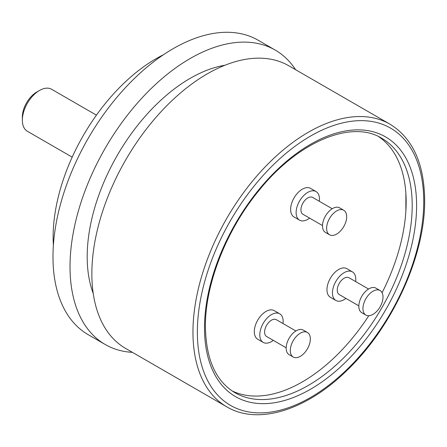 <?xml version="1.0" encoding="UTF-8"?>
<svg xmlns="http://www.w3.org/2000/svg" width="447" height="447" viewBox="0 0 447 447"><rect width="100%" height="100%" fill="white"/><g stroke="black" fill="none" stroke-linecap="round" stroke-linejoin="round"><path stroke-width="0.67" d="M96.435 115.153L51.617 89.277A24.244 13.997 120 0 0 39.492 90.478A24.244 13.997 120 0 0 22.35 120.17A24.244 13.997 120 0 0 27.373 131.267L72.19 157.143M53.377 245.369A145.7 84.12 120 0 1 53.12 237.1A145.7 84.12 -60 0 1 163.434 54.746M275.207 50.081A169.983 98.139 -60 0 0 144.213 95.619A169.983 98.139 -60 0 0 70.017 266.686A169.983 98.139 120 0 0 105.224 344.503L88.188 334.669A169.983 98.139 120 0 1 52.981 256.852A169.983 98.139 -60 0 1 127.183 85.785A169.983 98.139 -60 0 1 258.17 40.241L275.207 50.081A169.983 98.139 -60 0 1 295.601 69.704M105.224 344.503A169.983 98.139 120 0 0 132.418 352.353M93.227 293.416A145.7 84.12 120 0 1 87.187 256.774A145.7 84.12 -60 0 1 224.97 65.234M226.758 406.82L125.657 348.448A163.183 94.216 120 0 1 91.858 273.743A163.183 94.216 -60 0 1 163.088 109.521A163.183 94.216 -60 0 1 288.84 65.798L389.94 124.171A163.183 94.216 -60 0 0 264.194 167.893A163.183 94.216 -60 0 0 192.959 332.115A163.183 94.216 120 0 0 226.758 406.82C257.841 425.421 306.161 410.452 346.738 370.641C392.421 327.265 425.32 255.393 424.65 200.144C424.248 163.513 412.676 138.184 389.94 124.171M378.732 136.687A146.867 84.796 -60 0 1 405.882 193.49L405.882 210.923A146.867 84.796 -60 0 1 382.09 292.712M368.786 315.744A146.867 84.796 -60 0 1 231.993 390.851M405.882 210.923A146.867 84.796 120 0 0 406.155 202.05A146.867 84.796 -60 0 0 405.882 193.49M279.727 313.8L274.234 310.626A16.511 9.532 120 0 0 261.512 315.051A16.511 9.532 120 0 0 254.304 331.668A16.511 9.532 120 0 0 257.723 339.228L263.216 342.402A16.511 9.532 -60 0 1 259.796 334.842A16.511 9.532 120 0 1 267.004 318.225A16.511 9.532 120 0 1 279.727 313.8A16.511 9.532 120 0 1 283.147 321.359A16.511 9.532 -60 0 1 283.007 323.544M352.387 271.854L346.889 268.681A16.511 9.532 120 0 0 334.166 273.106A16.511 9.532 120 0 0 326.958 289.723A16.511 9.532 120 0 0 330.378 297.283L335.87 300.451A16.511 9.532 -60 0 1 332.451 292.891A16.511 9.532 120 0 1 339.659 276.274A16.511 9.532 120 0 1 352.387 271.854A16.511 9.532 120 0 1 355.806 279.409A16.511 9.532 -60 0 1 355.661 281.593M316.057 191.551L310.564 188.383A16.511 9.532 120 0 0 297.836 192.802A16.511 9.532 120 0 0 290.628 209.425A16.511 9.532 120 0 0 294.048 216.979L299.546 220.153A16.511 9.532 -60 0 1 296.126 212.593A16.511 9.532 120 0 1 303.334 195.976A16.511 9.532 120 0 1 316.057 191.551A16.511 9.532 120 0 1 319.476 199.111A16.511 9.532 -60 0 1 319.337 201.295M273.296 340.368A16.511 9.532 -60 0 1 263.216 342.402M295.892 330.981L276.33 319.689A9.711 5.61 120 0 0 268.843 322.293A9.711 5.61 120 0 0 264.602 332.065A9.711 5.61 -60 0 0 266.619 336.513L286.175 347.805M307.413 332.473L303.289 330.093A14.181 8.186 120 0 0 292.36 333.892A14.181 8.186 120 0 0 286.169 348.163A14.181 8.186 -60 0 0 289.108 354.655L293.232 357.036A14.181 8.186 -60 0 1 290.293 350.543A14.181 8.186 120 0 1 296.484 336.273A14.181 8.186 120 0 1 307.413 332.473A14.181 8.186 120 0 1 310.347 338.966A14.181 8.186 -60 0 1 304.156 353.236A14.181 8.186 -60 0 1 293.232 357.036M345.95 298.417A16.511 9.532 -60 0 1 335.87 300.451M368.546 289.03L348.984 277.738A9.711 5.61 120 0 0 341.502 280.342A9.711 5.61 120 0 0 337.262 290.12A9.711 5.61 -60 0 0 339.273 294.562L358.835 305.854M380.067 290.528L375.944 288.147A14.181 8.186 120 0 0 365.02 291.947A14.181 8.186 120 0 0 358.829 306.217A14.181 8.186 -60 0 0 361.763 312.71L365.886 315.09A14.181 8.186 -60 0 1 362.947 308.598A14.181 8.186 120 0 1 369.138 294.327A14.181 8.186 120 0 1 380.067 290.528A14.181 8.186 120 0 1 383.006 297.015A14.181 8.186 -60 0 1 376.815 311.291A14.181 8.186 -60 0 1 365.886 315.09M309.62 218.119A16.511 9.532 -60 0 1 299.546 220.153M332.216 208.732L312.66 197.44A9.711 5.61 120 0 0 305.172 200.044A9.711 5.61 120 0 0 300.932 209.822A9.711 5.61 -60 0 0 302.943 214.264L322.505 225.556M343.737 210.23L339.619 207.849A14.181 8.186 120 0 0 328.69 211.649A14.181 8.186 120 0 0 322.499 225.919A14.181 8.186 -60 0 0 325.438 232.412L329.556 234.792A14.181 8.186 -60 0 1 326.623 228.3A14.181 8.186 120 0 1 332.808 214.029A14.181 8.186 120 0 1 343.737 210.23A14.181 8.186 120 0 1 346.676 216.717A14.181 8.186 -60 0 1 340.485 230.993A14.181 8.186 -60 0 1 329.556 234.792M22.35 120.17L22.35 116.997A20.361 11.756 120 0 1 36.743 92.06L39.492 90.478M197.356 332.115A160.076 92.423 120 0 0 310.548 397.467A160.076 92.423 120 0 0 423.739 201.413A160.076 92.423 -60 0 0 310.548 136.061A160.076 92.423 -60 0 0 197.356 332.115M204.502 327.992A149.974 86.589 -60 0 1 310.548 144.308A149.974 86.589 -60 0 1 416.598 205.536A149.974 86.589 120 0 1 310.548 389.22A149.974 86.589 120 0 1 204.502 327.992M381.783 138.302A146.867 84.796 -60 0 1 412.201 205.536A146.867 84.796 120 0 1 348.09 353.337A146.867 84.796 120 0 1 234.915 392.684C215.84 381.297 206.006 359.31 205.413 326.723C205.039 284.499 226.171 230.35 258.584 190.975C298.177 141.168 352.024 119.505 381.783 138.302"/></g></svg>
